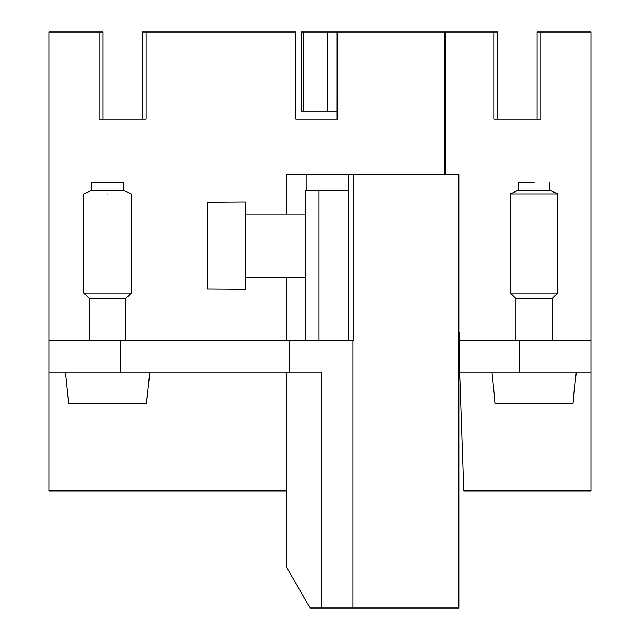 <?xml version="1.0" encoding="UTF-8"?>
<svg xmlns="http://www.w3.org/2000/svg" width="640" height="640" viewBox="0 0 640 640"><rect width="100%" height="100%" fill="white"/><g stroke="black" fill="none" stroke-linecap="round" stroke-linejoin="round"><path stroke-width="0.96" d="M537.224 32L590.992 32L590.992 490.904L463.792 490.904L459.648 372.216L590.992 372.216M540.944 32L540.944 119.032L493.872 119.032L493.872 32L497.824 32L497.824 119.032L536.992 119.032L536.992 32M493.872 32L445.408 32L445.408 174.416L445.408 111.12L444.616 111.12M295.872 119.032L337 119.032L337.016 32L301.408 32L301.408 111.12L337.008 111.12L337.008 32L337.96 32L337.96 119.032L295.872 119.032L295.872 32L142.416 32M146.128 32L146.128 119.032L99.056 119.032L99.056 32L103.008 32L103.008 119.032L142.176 119.032L142.176 32M458.856 332.2L459.648 332.656L459.648 340.568L519.784 340.568L519.784 372.216M590.992 340.568L519.784 340.568M459.648 372.216L459.648 340.568M444.616 174.416L444.616 32L445.408 32M327.52 111.12L327.52 32M99.056 32L49.008 32L49.008 490.904L286.376 490.904M49.008 372.216L321.184 372.216L321.184 608L310.112 608L286.376 566.888L286.376 372.216M348.472 340.568L348.472 174.416L458.856 174.416L458.856 608L352.832 608L352.832 340.568L49.008 340.568M286.376 340.568L286.376 277.272L286.376 340.568M286.376 174.416L286.376 213.976L286.376 174.416L348.472 174.416M444.616 32L337.96 32M289.536 372.216L289.536 340.568M352.832 608L321.184 608M352.832 340.568L353.48 340.568L353.48 174.416M306.944 174.416L306.944 190.24M83.824 293.096L131.296 293.096L131.296 193.928L123.384 190.24L91.736 190.24L83.824 193.928L83.824 293.096L89.36 298.64L125.76 298.64L131.296 293.096M107.56 193.928C76.944 193.928 76.944 193.928 107.56 193.928C138.176 193.928 138.176 193.928 107.56 193.928M91.736 190.24L91.736 182.328L123.384 182.328L123.384 190.24M65.336 372.216L68.616 403.872L146.504 403.872L149.784 372.216M67.424 390.416L68.616 403.872M146.504 403.872L147.696 390.416M510.288 293.096L557.76 293.096L557.76 193.928L510.288 193.928L510.288 293.096L515.824 298.64L552.216 298.64L557.76 293.096M557.76 193.928L549.848 190.24L518.2 190.24L510.288 193.928M518.2 190.24L518.2 182.328L534.024 182.328C554.432 182.328 554.432 182.328 534.024 182.328M491.8 372.216L495.08 403.872L572.968 403.872L576.248 372.216M493.888 390.416L495.08 403.872M572.968 403.872L574.16 390.416M245.232 289.144L245.232 202.112L207.256 202.368L207.256 288.88L245.232 289.144M305.36 340.568L305.36 190.24L348.472 190.24M319.04 340.568L319.04 190.24M303.224 111.12L303.224 32M120.216 340.568L120.216 372.216M337 119.032L337 111.12M89.36 340.568L89.36 298.64M125.76 340.568L125.76 298.64M515.824 340.568L515.824 298.64M552.216 340.568L552.216 298.64M549.848 190.24L549.848 182.328M305.36 277.272L245.232 277.272M305.36 213.976L245.232 213.976"/></g></svg>
